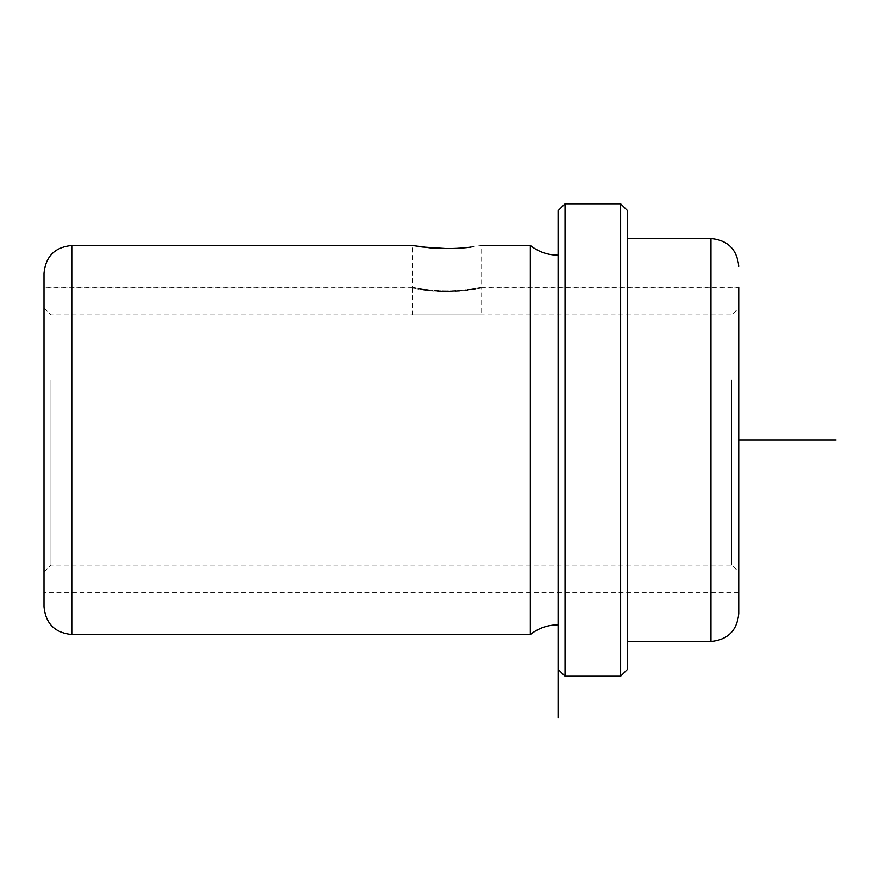 <?xml version="1.0" encoding="UTF-8"?>
<svg xmlns="http://www.w3.org/2000/svg" width="880" height="880" viewBox="0 0 880 880"><rect width="100%" height="100%" fill="white"/><g stroke="black" fill="none" stroke-linecap="round" stroke-linejoin="round"><path stroke-width="0.66" stroke-dasharray="4.4 3.3" d="M430.298 290.224L418.088 288.387C430.353 291.093 445.522 291.709 463.606 290.224L475.805 288.387C463.54 291.093 448.371 291.709 430.298 290.224L412.214 287.166L412.214 245.476L421.806 246.961M446.952 248.589L463.606 247.874L481.679 245.476L481.679 287.166L463.606 290.224M44 366.729L44 592.845L44 366.729M738.738 366.729L738.738 592.845L738.738 366.729M412.214 287.155L44 287.155L44 606.738M530.321 245.476L530.321 634.524M558.107 528.594L558.107 255.2L558.107 528.594M738.738 440L558.107 440L558.107 210.738L558.107 624.8M565.048 203.786L565.048 676.214M620.631 203.786L620.631 676.214M627.583 210.738L627.583 669.262M627.583 343.409L627.583 641.476L627.583 343.409M481.679 287.155L738.738 287.155L738.738 613.679M738.738 512.941L738.738 287.848L738.738 512.941M738.738 503.283L738.738 308L738.738 503.283M731.786 380.05L731.786 565.048L731.786 380.05M50.952 380.05L50.952 565.048L50.952 380.05M44 376.717L44 572L44 376.717M44 367.059L44 592.152L44 367.059M430.298 290.939L414.733 288.409C425.799 291.478 442.079 292.314 463.606 290.939L479.16 288.409C468.105 291.478 451.814 292.314 430.298 290.939L412.214 287.859L44 287.848M463.606 290.939L481.679 287.859L481.679 314.952L412.214 314.952L481.679 314.952M71.786 245.476L71.786 634.524M710.952 238.524L710.952 641.476M738.738 592.845L44 592.845M44 308L50.952 314.952L731.786 314.952L738.738 308M44 572L50.952 565.048L731.786 565.048L738.738 572M738.738 592.152L44 592.152M738.738 287.848L481.679 287.848M412.214 287.859L412.214 314.952"/><path stroke-width="1.32" d="M463.606 247.874L471.097 247.082C458.711 248.721 445.115 248.985 430.298 247.874L412.214 245.476L71.786 245.476C54.912 247.115 45.65 256.388 44 273.262L44 287.155M421.806 246.961L446.952 248.589M558.107 717.893L558.107 624.8C547.745 624.899 538.483 628.144 530.321 634.524L71.786 634.524C54.912 632.885 45.65 623.612 44 606.738L44 273.262M530.321 634.524L530.321 245.476L481.679 245.476M558.107 669.262L558.107 210.738L565.048 203.786L565.048 676.214L558.107 669.262L558.107 694.243L558.107 210.738M620.631 203.786L627.583 210.738L627.583 669.262L620.631 676.214L620.631 203.786L565.048 203.786M627.583 238.524L710.952 238.524L710.952 641.476C727.826 639.826 737.088 630.564 738.738 613.679L738.738 287.155M738.738 440L836 440M71.786 634.524L71.786 245.476M620.631 676.214L565.048 676.214M710.952 641.476L627.583 641.476M710.952 238.524C727.826 240.174 737.088 249.436 738.738 266.321M558.107 255.2C547.745 255.101 538.483 251.856 530.321 245.476"/></g></svg>
